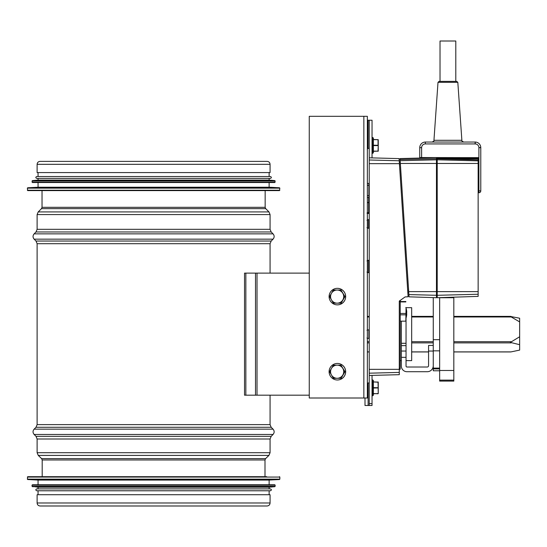 <?xml version="1.0" encoding="UTF-8"?>
<svg xmlns="http://www.w3.org/2000/svg" width="547" height="547" viewBox="0 0 547 547"><rect width="100%" height="100%" fill="white"/><g stroke="black" fill="none" stroke-linecap="round" stroke-linejoin="round"><path stroke-width="0.82" d="M37.114 164.312L37.114 172.578L270.074 172.578L270.074 164.312C269.897 162.534 268.926 161.556 267.141 161.386L40.047 161.386C38.263 161.556 37.292 162.534 37.114 164.312L270.074 164.312M37.114 502.98L37.114 494.72L270.074 494.72L270.074 502.98C269.897 504.806 268.892 505.811 267.066 505.989L40.122 505.989C38.297 505.811 37.292 504.806 37.114 502.98L270.074 502.98M266.69 476.69L27.726 476.69L27.35 479.151L279.838 479.151L279.838 477.066L27.35 477.066M27.706 479.528L279.483 479.528L269.131 480.068L38.058 480.068L27.706 479.528L27.35 479.151M269.131 484.765L32.423 484.765L274.765 484.765L269.131 484.765L269.131 480.068M32.382 486.673L274.806 486.673L269.131 487.206L38.058 487.206L32.047 486.304L275.141 486.304L275.141 485.141L32.047 485.141L32.423 484.765M36.738 488.895C35.528 489.524 35.528 490.146 36.738 490.775L270.45 490.775C271.661 490.146 271.661 489.524 270.45 488.895L36.738 488.895L38.058 488.895L38.058 487.206M27.35 188.147L27.726 190.609L279.462 190.609L279.838 188.147L27.35 188.147L27.706 187.771L279.483 187.771L279.838 188.147M27.706 187.771L38.058 187.224L269.131 187.224L279.483 187.771M38.058 187.224L38.058 182.534M32.047 180.995L32.423 182.534L274.765 182.534L275.141 180.995L32.047 180.995L32.382 180.619L274.806 180.619L275.141 180.995M32.382 180.619L38.058 180.093L269.131 180.093L274.806 180.619M38.058 180.093L38.058 178.397M36.738 178.397L270.45 178.397C271.661 177.775 271.661 177.146 270.45 176.524L36.738 176.524C35.528 177.146 35.528 177.775 36.738 178.397M38.058 176.524L38.058 172.578M309.26 395.187L245.849 395.187L245.849 273.124L309.26 273.124M245.849 395.187L244.53 395.187L244.53 273.124L245.849 273.124M519.65 321.916L510.365 316.453L519.65 318.217L519.65 344.685L510.365 342.408L519.65 336.761M511.089 316.426L510.365 316.453M453.825 351.885L511.089 351.885L519.65 350.094L519.65 344.685M367.352 116.313L367.352 398.004L309.26 398.004L309.26 116.313L367.352 116.313L367.352 120.237L372.042 120.237L372.042 157.892M367.352 149.632L367.352 219.771M367.352 228.154L367.352 260.427M367.352 272.563L367.352 313.499M367.352 354.812L367.352 382.955L368.117 382.955L368.117 405.491L365.006 405.491L365.006 398.004M369.225 375.372L369.225 403.618L372.042 403.618L372.042 405.491L368.117 405.491M369.225 373.191L369.225 375.468L399.276 374.681L399.276 301.117L405.067 296.939L408.096 296.754L399.084 158.603L369.225 157.816L369.225 373.191L399.276 372.418M369.225 159.991L399.228 160.763L399.454 164.25L400.39 164.196M406.038 318.149L406.038 366.08A0.937 0.937 -90 0 0 406.975 367.016L427.255 367.016A1.313 1.313 -89.9 0 0 428.568 365.704L428.568 351.058L433.265 351.058L433.265 297.609M439.651 370.777L433.265 370.777L433.265 351.058M439.651 370.483L453.825 370.483L453.825 381.095L439.651 381.095L439.651 350.839L433.265 350.839M439.651 350.839L439.651 297.63M453.825 370.483L453.825 297.732L439.651 297.732M433.265 365.704A6.01 6.01 -90 0 1 427.255 371.714L406.975 371.714A5.634 5.634 -90 0 1 401.341 366.08L401.341 321.151M401.341 351.044L406.038 351.044M405.847 314.84L400.213 314.84L400.213 321.151L405.847 321.151L406.038 308.043M401.341 357.328L406.038 357.328M428.568 351.058L428.568 345.424L433.265 345.424M406.038 307.681L411.672 307.681L411.672 360.63L406.038 360.63M405.067 296.939L399.276 301.117L400.213 300.365L400.213 369.287L399.276 369.287M400.213 314.84L400.213 301.527L405.847 301.527M399.556 300.884L400.137 300.426M406.688 311.893L406.736 311.893A17.347 16.301 180 0 0 406.565 310.347A17.347 16.301 180 0 0 406.414 309.54L406.414 310.183A17.347 16.301 -0 0 1 406.736 312.535A17.347 5.935 180 0 1 406.414 313.39L406.414 315.154A17.347 5.935 -0 0 0 406.736 314.299A17.347 16.301 -0 0 1 406.565 315.851A17.347 16.301 -0 0 1 406.414 316.651M406.688 314.299A17.347 16.301 180 0 0 406.736 313.657A17.347 5.935 -0 0 0 406.565 313.096M409.04 296.83L400.028 158.575L436.458 157.618L436.458 297.712L409.04 296.83M400.089 159.512L436.458 158.739M437.21 159.3L436.458 159.3L437.21 159.3M436.458 289.336L437.21 289.336L437.21 294.122L436.458 294.122M437.21 294.908L436.458 294.908L437.21 294.908M399.331 162.384L400.267 162.322M407.802 292.18L408.739 292.119L407.802 292.18M478.146 159.909L478.146 296.385L437.21 297.712L437.21 158.815L478.146 159.909L478.146 157.632L437.21 157.632L437.21 158.815L478.146 158.815M478.146 190.876L478.898 190.876L478.898 147.587A3.754 3.754 0 0 0 475.234 143.923L425.375 143.923A3.754 3.754 0 0 0 421.621 147.683L421.621 157.536L419.747 157.536L419.747 147.683A5.634 5.634 0 0 1 425.375 142.049L475.268 142.049A5.634 5.634 0 0 1 480.779 147.56L480.779 190.876A1.88 1.88 0 0 1 478.898 192.749L478.146 192.749L478.146 193.782M421.621 157.536L466.906 157.632M438.003 82.323L439.084 81.387L456.745 81.387L457.818 82.323L438.003 82.323L433.949 140.299L461.873 140.299C461.436 140.702 462.058 141.283 463.747 142.049M440.027 81.387L440.027 41.011L455.801 41.011L455.801 81.387M475.268 142.049A3091.767 2186.209 -179.4 0 1 475.234 143.923M480.779 147.56A3091.767 2186.209 89.4 0 0 478.898 147.587M478.146 226.362L478.146 196.318M369.225 202.691L367.352 202.424M369.225 202.828L367.352 202.547M367.352 195.635L368.856 195.635L368.856 183.43A0.376 0.376 0 0 0 369.225 183.074A0.376 0.376 0 0 1 368.856 183.43L367.352 183.43M369.225 195.635L368.856 195.635L368.856 197.508A0.376 0.376 0 0 1 369.225 197.864A0.376 0.376 0 0 0 368.856 197.508L367.352 197.508M366.975 227.627L367.536 228.188L367.536 219.737L366.975 220.304M369.225 382.955L368.117 382.955M369.225 405.491L369.225 403.618M372.042 403.618L372.042 375.399M367.352 148.401L369.225 148.401M369.225 120.237L369.225 157.816M337.362 304.857L337.417 304.857A8.26 8.26 -90 0 0 345.67 296.597A8.26 8.26 -90 0 0 337.417 288.337L337.362 288.337A8.26 8.26 -90 0 0 329.103 296.597A8.26 8.26 -90 0 0 337.362 304.857A8.26 8.26 -90 0 0 345.622 296.597A8.26 8.26 -90 0 0 337.362 288.337M340.959 290.026L344.945 296.597L341.15 303.168L342.832 299.886A6.571 6.571 -90 0 0 337.143 290.026A6.571 6.571 -90 0 0 331.455 299.886A6.571 6.571 -90 0 0 342.832 299.886L344.754 296.597L340.959 290.026L333.376 290.026L331.455 293.308L329.581 296.597L333.376 303.168L340.959 303.168M337.362 379.98L337.417 379.98A8.26 8.26 -90 0 0 345.67 371.714A8.26 8.26 -90 0 0 337.417 363.454L337.362 363.454A8.26 8.26 -90 0 0 329.103 371.714A8.26 8.26 -90 0 0 337.362 379.98A8.26 8.26 -90 0 0 345.622 371.714A8.26 8.26 -90 0 0 337.362 363.454M340.959 365.143L344.945 371.714L341.15 378.285L342.832 375.003A6.571 6.571 -90 0 0 337.143 365.143A6.571 6.571 -90 0 0 331.455 375.003A6.571 6.571 -90 0 0 342.832 375.003L344.754 371.714L340.959 365.143L333.376 365.143L331.455 368.425L329.581 371.714L333.376 378.285L340.959 378.285M378.244 145.399L378.244 139.67L373.362 139.485L378.244 139.765L378.244 151.129L373.362 151.314M378.244 150.377L378.052 151.314M373.362 139.485L373.362 145.208L378.244 145.304M373.362 152.722L373.362 138.076L372.794 137.509L372.794 153.283L373.362 152.722M373.362 139.67L378.052 139.67L378.052 145.584L373.362 145.584L373.362 151.129L378.052 151.129L378.244 145.495M378.244 382.866L378.244 392.814M378.244 387.932L373.362 388.028L373.362 393.758L378.244 393.567L378.244 382.114L373.362 381.922L378.244 382.209M373.362 387.837L373.362 380.514L372.794 379.953L372.794 395.727L373.362 395.166L373.362 387.837M265.151 207.32L265.705 208.646L41.483 208.646L42.037 207.32L265.151 207.32L265.151 190.609M41.483 208.646L38.215 211.915L268.974 211.915L265.705 208.646M37.114 229.316L270.074 229.316L271.175 231.969L36.013 231.969L37.114 229.316L37.114 214.574L270.074 214.574L268.974 211.915M36.013 231.969L34.14 233.849L273.049 233.849L271.175 231.969M37.114 424.616L270.074 424.616L271.175 427.275L36.013 427.275L37.114 424.616L37.114 243.695L36.013 241.036L34.14 239.162L273.049 239.162C274.505 237.391 274.505 235.62 273.049 233.849M36.013 241.036L271.175 241.036L273.049 239.162M37.114 243.695L270.074 243.695L271.175 241.036M36.013 427.275L34.14 429.149L273.049 429.149L271.175 427.275M42.187 476.69L42.187 459.979L41.606 458.618L38.269 455.419L37.114 452.711L37.114 438.995L36.013 436.342L34.14 434.462L273.049 434.462C274.505 432.691 274.505 430.92 273.049 429.149M36.013 436.342L271.175 436.342L273.049 434.462M37.114 438.995L270.074 438.995L271.175 436.342M37.114 452.711L270.074 452.711L270.074 438.995M38.269 455.419L268.919 455.419L270.074 452.711M41.606 458.618L265.582 458.618L268.919 455.419M42.187 459.979L265.001 459.979L265.582 458.618M27.35 190.233L279.838 190.233M32.047 182.158L275.141 182.158M257.015 273.124L257.015 395.187M255.504 273.124L255.504 395.187M428.568 351.885L411.672 351.885M369.225 351.885L367.352 351.885M367.352 342.894L369.225 342.894M411.672 342.894L433.265 342.894M453.825 342.894L511.089 342.894M511.089 341.69L453.825 341.69M433.265 341.69L411.672 341.69M369.225 341.69L367.352 341.69M510.372 316.426L453.825 316.426M433.265 316.426L411.672 316.426M369.225 316.426L367.352 316.426M367.352 316.986L369.225 316.986M411.672 316.986L433.265 316.986M453.825 316.986L511.089 316.986M363.851 116.313L363.851 398.004M439.651 368.91L433.265 368.91M439.651 339.687L433.265 339.687M453.825 381.068L439.651 381.068L453.825 381.068M453.825 380.131L439.651 380.131M406.038 345.629L401.341 345.629M401.341 343.29L406.038 343.29M399.419 163.662L369.225 163.662M399.276 369.334L369.225 369.341M400.213 301.554L399.276 301.554M399.276 368.261L400.213 368.261M405.847 313.452L400.213 313.452M405.847 301.93L400.213 301.93M408.896 294.587L436.458 295.291M408.705 291.619L436.458 291.619M400.342 163.457L436.458 163.457M400.165 160.709L436.458 159.799M437.21 160.955L436.458 160.955M437.21 165.741L436.458 165.741M437.21 294.696L436.458 294.696M407.679 290.307L408.616 290.245M478.146 294.252L437.21 295.298M478.146 291.619L437.21 291.626M478.146 163.471L437.21 163.471M478.146 160.852L437.21 159.799M437.21 158.261L478.146 158.261M437.21 158.199L478.146 158.199M480.779 190.876L478.898 190.876L478.898 192.749M419.747 147.683L421.621 147.683M425.375 142.049L425.375 143.923M475.145 142.049L475.131 143.923M480.779 147.683L478.898 147.69M367.352 338.354L368.856 338.354L368.856 329.903L367.352 329.903L367.352 338.354L366.975 337.978M368.664 213.398L367.352 213.398M369.225 213.993L368.664 213.46L368.664 197.508M367.352 212.585L369.225 212.865M369.225 185.303L367.352 185.303M367.536 228.188L368.664 228.188L368.664 219.737L367.536 219.737M369.225 273.138L368.664 272.597L368.664 260.393L367.536 260.393L367.536 272.597L366.975 272.037M368.117 148.401L368.117 120.237M372.794 153.283L372.61 137.509L372.042 138.076M378.052 381.922L378.244 393.471M373.362 393.567L378.052 393.758M373.362 387.652L378.244 387.748M372.794 395.727L372.61 379.953L372.042 380.514M42.037 207.32L42.037 190.609M37.114 214.574L38.215 211.915M270.074 229.316L270.074 214.574M34.14 239.162C32.683 237.391 32.683 235.62 34.14 233.849M270.074 424.616L270.074 395.187M270.074 273.124L270.074 243.695M34.14 434.462C32.683 432.691 32.683 430.92 34.14 429.149M265.001 476.69L265.001 459.979M40.047 161.386L267.141 161.386M279.838 477.066L279.462 476.69M279.483 479.528L279.838 479.151M38.058 480.068L38.058 484.765M275.141 485.141L274.765 484.765M32.047 485.141L32.047 486.304M274.806 486.673L275.141 486.304M269.131 487.206L269.131 488.895M38.058 490.775L38.058 494.72M269.131 490.775L269.131 494.72M269.131 187.224L269.131 182.534M269.131 180.093L269.131 178.397M269.131 176.524L269.131 172.578M367.352 351.947L369.225 351.947M411.672 351.947L428.568 351.947M453.825 351.947L510.59 351.947M367.352 316.371L369.225 316.371M411.672 316.371L433.265 316.371M453.825 316.371L510.577 316.371M400.213 360.63L401.341 360.63M439.651 368.104L433.265 368.104M437.21 297.534L436.458 297.534M405.847 321.151L400.213 321.151M405.847 318.73A17.374 17.374 0 0 0 406.565 315.851M406.565 310.347A17.374 17.374 0 0 0 405.847 307.462M457.818 82.323L461.873 140.299M433.949 140.299C434.386 140.716 433.757 141.297 432.075 142.049M367.352 329.903L366.975 330.279M369.225 329.554L368.856 329.903M368.856 338.354L369.225 338.709M367.352 213.46L366.975 213.084M369.225 219.203L368.664 219.737M368.664 228.188L369.225 228.728M367.536 260.393L366.975 260.953M368.664 272.597L367.536 272.597M369.225 259.852L368.664 260.393M372.61 153.283L372.042 152.722M367.851 147.902L367.276 149.892M369.061 148.401L369.225 148.969M372.61 395.727L372.042 395.166"/></g></svg>
